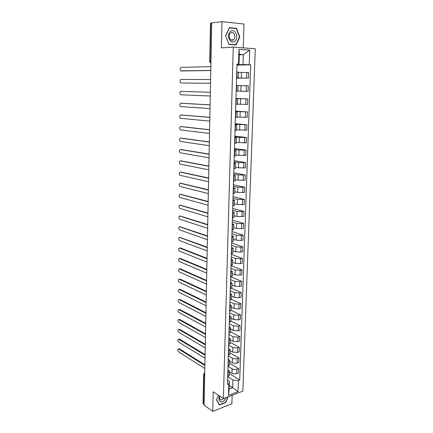<?xml version="1.0" encoding="UTF-8"?>
<svg xmlns="http://www.w3.org/2000/svg" width="433" height="433" viewBox="0 0 433 433"><rect width="100%" height="100%" fill="white"/><g stroke="black" fill="none" stroke-linecap="round" stroke-linejoin="round"><path stroke-width="0.65" d="M243.222 47.868L243.985 24.026L221.988 21.65L211.732 22.879L204.1 405.164L212.744 411.35L231.888 403.783L232.158 395.232M223.39 398.604L242.832 391.134L255.27 48.783L233.279 47.116L223.39 398.604L213.209 391.751L212.744 411.35M221.988 21.65L221.366 47.884L233.279 47.116M210.487 23.241L210.822 23.133L210.065 61.784L210.92 63.429M211.726 23.025L210.822 23.133M204.111 404.546L203.066 403.524M229.333 371.644L231.974 373.251C233.441 373.993 235.032 374.123 236.737 373.636L238.453 373.024L238.605 368.58L236.889 369.181C235.179 369.658 233.587 369.533 232.115 368.802L228.007 366.34M227.91 369.63L229.349 371.049L228.094 372.277L227.958 376.78L229.214 375.535L229.344 371.141M229.587 363.244L238.605 368.58M229.647 361.144L232.31 362.702C233.782 363.422 235.379 363.547 237.095 363.081L238.816 362.491L238.967 358.004L237.246 358.589C235.525 359.044 233.928 358.919 232.451 358.215L228.321 355.834M228.012 366.204L229.533 364.911L229.669 360.473M229.901 352.841L238.967 358.004M228.229 359.011L229.674 360.386L228.148 361.663M229.972 350.557L232.64 352.061L237.452 352.43L239.178 351.861L239.335 347.336L237.603 347.894L232.786 347.531L228.635 345.231M228.332 355.439L229.858 354.189L229.999 349.712M230.221 342.351L239.335 347.336M228.543 348.3L229.999 349.626L228.467 350.854M230.296 339.873L232.981 341.328L237.809 341.686L239.546 341.139L239.703 336.571L237.961 337.107L233.122 336.755L228.954 334.536M228.656 344.576L230.188 343.374L230.324 338.85M230.54 331.765L239.703 336.571M228.868 337.486L230.329 338.768L228.792 339.948M230.621 329.091L233.322 330.493L238.172 330.839L239.914 330.314L240.071 325.708L238.329 326.222L233.468 325.876L229.274 323.743M228.981 333.61L230.518 332.457L230.659 327.889M230.865 321.08L240.071 325.708M229.192 326.579L230.659 327.808L229.122 328.945M230.951 318.212L233.663 319.559L238.54 319.9L240.288 319.397L240.45 314.748L238.697 315.24L233.809 314.905L229.598 312.853M229.311 322.547L230.854 321.443L230.995 316.826M231.19 310.309L240.45 314.748M229.517 315.57L230.995 316.75L229.452 317.833M231.287 307.235L234.015 308.529L238.908 308.859L240.667 308.377L240.829 303.685L239.065 304.155L234.161 303.831L229.923 301.866M229.642 311.381L231.19 310.326L231.33 305.666M231.444 299.398L240.829 303.685M229.847 304.464L231.336 305.59L229.782 306.624M231.623 296.161L234.361 297.395L239.281 297.715L241.046 297.26L241.208 292.524L239.444 292.968L234.513 292.654L230.253 290.781M229.977 300.112L231.531 299.106L231.677 294.397M231.503 288.313L241.208 292.524M230.183 293.249L231.677 294.326L230.118 295.311M231.958 284.979L234.718 286.159L239.66 286.467L241.43 286.034L241.592 281.261L239.817 281.677L234.865 281.374L230.589 279.588M230.313 288.735L231.877 287.783L232.018 283.025M231.384 277.066L241.592 281.261M230.518 281.937L232.023 282.96L230.459 283.891M232.304 273.699L235.076 274.82L240.039 275.117L241.82 274.711L241.982 269.889L240.201 270.284L235.227 269.986L230.924 268.298M230.654 277.255L232.223 276.351L232.369 271.545M231.049 265.656L241.982 269.889M230.854 270.517L232.369 271.486L230.8 272.362M232.645 262.317L235.433 263.372L240.423 263.659L242.209 263.28L242.377 258.414L240.586 258.782L235.584 258.501L231.26 256.904M231 265.662L232.57 264.817L232.721 259.962M231.336 254.398L242.377 258.414M231.2 258.988L232.721 259.903L231.146 260.726M232.997 250.826L235.796 251.822L240.808 252.098L242.604 251.746L242.772 246.832L240.975 247.173L235.953 246.902L231.601 245.403M231.346 253.965L232.927 253.17L233.073 248.266M231.671 243.054L242.772 246.832M231.547 247.351L233.073 248.212L231.498 248.98M233.349 239.227L236.164 240.163L241.203 240.429L243 240.099L243.173 235.141L241.365 235.455L236.321 235.195L231.947 233.793M231.698 242.155L233.279 241.419L233.43 236.461M232.012 231.612L243.173 235.141M231.893 235.612L233.436 236.407L231.85 237.122M233.701 227.52L236.537 228.391L241.598 228.646L243.406 228.348L243.573 223.341L241.766 223.628L236.694 223.379L232.294 222.075M232.056 230.232L233.641 229.55L233.793 224.543M232.353 220.061L243.573 223.341M232.245 223.753L233.793 224.494L232.202 225.155M234.064 215.704L236.911 216.511L243.811 216.478L243.985 211.428L237.067 211.45L232.645 210.249M232.413 218.194L234.004 217.572L234.156 212.511M232.7 208.403L243.985 211.428M232.602 211.786L234.161 212.468L232.564 213.063M234.421 203.781L237.284 204.517L244.217 204.5L244.396 199.402L237.446 199.407L233.003 198.309M232.77 206.038L234.372 205.475L234.529 200.36M233.051 196.636L244.396 199.402M232.959 199.7L234.529 200.322L232.927 200.863M234.789 191.738L237.668 192.409L244.634 192.409L244.807 187.262L237.831 187.251L233.36 186.255M233.138 193.768L234.74 193.264L234.897 188.095M233.403 184.761L244.807 187.262M233.322 187.5L234.897 188.063L233.29 188.539M235.157 179.581L238.053 180.182L245.051 180.204L245.23 175.002L238.215 174.975L233.723 174.088M233.506 181.378L235.114 180.934L235.276 175.711M233.76 172.778L245.23 175.002M233.69 175.186L235.276 175.679L233.663 176.101M235.53 167.306L238.442 167.836L245.473 167.874L245.652 162.624L238.605 162.581L234.085 161.807M233.874 168.865L235.492 168.486L235.655 163.209M234.118 160.675L245.652 162.624M234.058 162.748L235.655 163.181L234.036 163.533M235.904 154.917L238.832 155.377L245.895 155.431L246.079 150.132L239 150.067L234.453 149.407M234.253 156.232L235.877 155.912L236.039 150.581M234.48 148.459L246.079 150.132M234.432 150.191L236.039 150.56L234.41 150.846M236.283 142.408L246.328 142.863L246.512 137.51L239.395 137.429L234.827 136.882M234.632 143.469L236.261 143.22L236.423 137.829M234.848 136.13L246.512 137.51M234.805 137.51L236.423 137.808L234.794 138.035M236.667 129.776L246.761 130.176L246.945 124.769L235.2 124.239M235.011 130.582L236.651 130.398L236.813 124.948L235.179 125.094M235.216 123.681L246.945 124.769M235.189 124.704L236.813 124.937M237.057 117.018L247.2 117.365L247.389 111.903L235.579 111.47M235.4 117.57L237.04 117.451L237.208 111.941L235.563 112.023M235.59 111.113L247.389 111.903M235.574 111.774L237.208 111.931M237.446 104.136L247.644 104.423L247.833 98.908L235.963 98.583M235.79 104.423L237.436 104.375L237.609 98.805L235.958 98.821M235.969 98.426L247.833 98.908M235.958 98.713L237.609 98.8M237.841 91.13L248.087 91.352L248.282 85.788L238.009 85.588M236.185 91.141L237.836 91.163L238.009 85.539L236.353 85.485M236.575 77.994L248.542 78.157L248.731 72.533L238.41 72.392M236.586 77.729L238.242 77.826L236.58 77.848M236.57 78.162L248.542 78.157M238.242 77.821L238.415 72.138L236.754 72.013M229.252 385.511L232.662 387.681L232.905 379.99L227.818 376.829M227.601 380.152L229.382 381.278L229.149 388.996L232.662 387.681L238.015 391.676L228.483 395.318L228.83 383.963L229.382 381.278M239.335 54.834L243.303 54.645L239.346 54.379L239.043 64.387L236.992 64.041L227.471 384.461L228.83 383.963M238.513 64.122L238.962 49.324L249.722 50.114L249.224 64.701L242.989 64.598L243.303 54.645L249.722 50.114M232.905 379.99L238.399 380.445L239.714 379.957L250.696 64.777L249.224 64.701M238.399 380.445L238.015 391.676M218.454 395.28L216.419 399.881L219.412 404.958L225.642 402.528L228.18 396.763M229.42 27.604L225.593 35.712L228.976 44.415L236.066 44.978L239.817 36.994L236.553 28.324L229.42 27.604M236.97 64.766L242.989 64.598M239.043 64.387L236.975 64.447M229.274 373.56L239.714 379.957M236.959 65.15L250.696 64.777M228.483 395.318L229.149 388.996M239.346 54.379L238.962 49.324M225.371 402.349L225.642 402.528M235.162 28.47L236.553 28.324M239.471 37.022L239.817 36.994M178.667 348.857L179.332 348.781L204.706 364.678M204.89 365.501L178.456 348.922C177.476 349.404 177.519 350.384 178.585 351.85L204.831 368.505M178.759 339.142L179.419 339.061L204.939 354.47M205.096 355.249L178.558 339.201C177.557 339.689 177.595 340.668 178.672 342.146L205.036 358.28M178.856 329.351L179.511 329.259L205.199 344.186M205.302 344.906L178.667 329.405C177.638 329.892 177.671 330.877 178.759 332.36L205.242 347.964M219.699 396.119C217.279 400.476 221.139 403.946 224.337 400.373L225.972 397.613M220.018 396.33C219.239 398.484 219.618 399.74 221.155 400.103L223.78 398.452M216.495 399.719L218.492 395.307M227.85 396.888L225.463 402.311L219.428 404.666L216.527 399.746M219.109 404.444L219.428 404.666M234.594 41.411C239.357 38.472 235.373 27.88 230.719 31.279C225.864 34.261 230.004 44.902 234.594 41.411M233.36 39.874L233.555 39.728C236.575 37.476 233.76 30.689 230.708 32.946L230.475 33.125C227.466 35.452 230.372 42.158 233.36 39.874M225.712 35.744L229.42 27.891L236.326 28.583L239.492 36.984L235.861 44.718L228.987 44.171L225.604 35.75M234.226 44.832L235.861 44.718M178.948 319.478L179.598 319.375L205.507 333.832M205.513 334.471L178.769 319.527C177.725 320.014 177.746 321.005 178.845 322.493L205.448 337.556M179.046 309.519L179.69 309.416L205.735 323.343M205.718 323.949L178.878 309.563C177.806 310.055 177.822 311.051 178.932 312.55L205.659 327.061M179.148 299.484L179.782 299.371L205.946 312.75M205.935 313.335L178.986 299.522C177.893 300.015 177.903 301.011 179.018 302.521L205.87 316.474M179.246 289.358L179.874 289.244L206.157 302.066M206.146 302.624L179.1 289.396C177.974 289.888 177.979 290.895 179.11 292.41L206.081 305.79M179.349 279.155L179.966 279.031L206.373 291.29M206.362 291.82L179.208 279.182C178.06 279.68 178.06 280.687 179.202 282.213L206.297 295.014M206.579 280.914L179.316 268.888L180.063 268.736L206.59 280.411M179.316 268.888C178.147 269.386 178.142 270.403 179.289 271.935L206.514 284.14M179.576 258.463L180.155 258.349L206.806 269.44M206.801 269.916L179.408 258.49C178.239 259.01 178.228 260.033 179.365 261.559L206.736 273.169M179.695 247.979L180.252 247.876L207.028 258.371M207.023 258.82L179.5 248.012C178.331 248.547 178.309 249.576 179.435 251.097L206.952 262.1M179.825 237.403L207.25 247.2M207.245 247.622L179.598 237.441C178.428 237.993 178.401 239.027 179.511 240.542L207.18 250.934M179.949 226.74L207.477 235.931M207.472 236.321L179.69 226.784C178.526 227.347 178.488 228.386 179.581 229.901L207.402 239.666M180.079 215.991L207.705 224.554M207.699 224.922L179.787 216.029C178.618 216.608 178.575 217.658 179.657 219.168L207.629 228.294M180.215 205.145L207.932 213.079M207.927 213.415L179.879 205.188C178.715 205.783 178.667 206.833 179.727 208.343L207.856 216.819M180.35 194.211L208.165 201.497M208.159 201.8L179.976 194.249C178.818 194.861 178.759 195.922 179.803 197.426L208.089 205.237M180.491 183.181L208.397 189.806M208.392 190.082L180.074 183.219C178.916 183.846 178.851 184.913 179.879 186.412L208.322 193.551M180.626 172.053L208.636 178.006M208.63 178.255L180.171 172.09C179.013 172.735 178.943 173.806 179.955 175.305L208.56 181.752M180.772 160.832L208.868 166.099M208.868 166.315L180.274 160.865C179.116 161.525 179.04 162.608 180.036 164.102L208.798 169.844M180.913 149.509L209.112 154.083M209.107 154.262L180.372 149.542C179.219 150.219 179.132 151.306 180.112 152.8L209.036 157.829M181.059 138.095L209.356 141.954M209.35 142.1L180.474 138.116C179.322 138.814 179.23 139.908 180.193 141.402L209.28 145.699M181.21 126.577L209.599 129.705M209.594 129.819L180.572 126.593C179.424 127.307 179.327 128.412 180.274 129.9L209.523 133.456M181.362 114.956L209.843 117.343M209.843 117.424L180.675 114.967C179.533 115.698 179.424 116.807 180.355 118.296L209.767 121.094M181.514 103.233L210.092 104.862M210.092 104.91L180.783 103.233C179.635 103.985 179.522 105.105 180.437 106.594L210.016 108.613M210.346 92.278L180.886 91.395L210.346 92.267M180.886 91.395C179.744 92.169 179.625 93.295 180.523 94.778L210.27 96.018M210.525 83.309L180.962 82.984L210.525 83.293M210.6 79.52L180.989 79.456C179.852 80.246 179.722 81.382 180.61 82.865L180.962 82.984M210.779 70.503L181.8 70.996M210.855 66.644L181.097 67.402C179.96 68.214 179.825 69.361 180.696 70.839L210.779 70.455M241.446 72.354L241.268 77.989M241.029 85.631L240.851 91.206M240.613 98.773L240.439 104.293M240.207 111.784L240.034 117.251M239.801 124.672L239.628 130.084M239.395 137.429L239.227 142.793M239 150.067L238.832 155.377M238.605 162.581L238.442 167.836M238.215 174.975L238.053 180.182M237.831 187.251L237.668 192.409M237.446 199.407L237.284 204.517M237.067 211.45L236.911 216.511M236.694 223.379L236.537 228.391M236.321 235.195L236.164 240.163M235.953 246.902L235.796 251.822M235.584 258.501L235.433 263.372M235.227 269.986L235.076 274.82M234.865 281.374L234.718 286.159M234.513 292.654L234.361 297.395M234.161 303.831L234.015 308.529M233.809 314.905L233.663 319.559M233.468 325.876L233.322 330.493M233.122 336.755L232.981 341.328M232.786 347.531L232.64 352.061M232.451 358.215L232.31 362.702M232.115 368.802L231.974 373.251M236.645 85.49L236.472 91.147M236.245 98.821L236.077 104.423M235.85 112.017L235.687 117.565M235.465 125.083L235.298 130.571M235.076 138.019L234.913 143.453M234.697 150.83L234.534 156.21M234.318 163.512L234.156 168.843M233.944 176.074L233.788 181.351M233.571 188.512L233.414 193.735M233.203 200.825L233.051 206M232.84 213.025L232.689 218.151M232.478 225.106L232.326 230.183M232.126 237.078L231.974 242.107M231.769 248.932L231.623 253.911M231.422 260.671L231.271 265.608M231.07 272.303L230.93 277.19M230.729 283.826L230.583 288.67M230.388 295.241L230.248 300.042M230.053 306.553L229.912 311.305M229.717 317.762L229.577 322.471M229.387 328.864L229.246 333.529M229.057 339.867L228.922 344.489M228.732 350.768L228.597 355.352M228.413 361.571L228.278 366.112M237.046 72.03L236.873 77.74M246.382 85.739L246.193 91.32M245.939 98.897L245.755 104.423M245.506 111.92L245.322 117.397M245.073 124.823L244.889 130.241M244.645 137.597L244.466 142.96M244.223 150.246L244.044 155.561M243.801 162.77L243.627 168.036M243.384 175.176L243.211 180.388M242.973 187.462L242.799 192.625M242.567 199.635L242.393 204.749M242.161 211.688L241.993 216.754M241.766 223.628L241.598 228.646M241.365 235.455L241.203 240.429M240.975 247.173L240.808 252.098M240.586 258.782L240.423 263.659M240.201 270.284L240.039 275.117M239.817 281.677L239.66 286.467M239.444 292.968L239.281 297.715M239.065 304.155L238.908 308.859M238.697 315.24L238.54 319.9M238.329 326.222L238.172 330.839M237.961 337.107L237.809 341.686M237.603 347.894L237.452 352.43M237.246 358.589L237.095 363.081M236.889 369.181L236.737 373.636M246.826 72.452L246.637 78.086M204.739 373.138L203.927 374.653L203.348 404M204.701 375.157L203.64 374.209M210.952 61.751L209.734 61.822L210.779 63.348M204.408 373.019L204.744 372.835M178.613 348.998L179.332 348.781M178.699 339.266L179.419 339.061M178.786 329.459L179.511 329.259M178.872 319.57L179.598 319.375M178.959 309.6L179.69 309.416M179.046 299.549L179.782 299.371M179.138 289.412L179.874 289.244M179.23 279.193L179.966 279.031M179.408 258.49L180.155 258.349M179.5 248.012L180.252 247.876M179.598 237.441L180.35 237.316M179.69 226.784L180.447 226.67M179.787 216.029L180.545 215.926M179.879 205.188L180.642 205.09M179.976 194.249L180.74 194.168M180.074 183.219L180.842 183.143M180.171 172.09L180.945 172.025M180.274 160.865L181.048 160.811M180.372 149.542L181.151 149.499M180.474 138.116L181.254 138.084M180.572 126.593L181.357 126.571M180.675 114.967L181.465 114.956M180.783 103.233L181.573 103.233M181.064 70.969L181.865 71.001M204.923 363.79L204.896 365.252M205.134 353.42L205.101 354.881M205.339 342.958L205.312 344.419M205.551 332.403L205.523 333.865M205.767 321.757L205.735 323.213M205.978 311.013L205.951 312.474M206.195 300.172L206.168 301.633M206.411 289.233L206.384 290.7M206.633 278.197L206.606 279.664M206.855 267.064L206.828 268.53M207.082 255.827L207.05 257.299M207.304 244.483L207.277 245.96M207.537 233.041L207.504 234.524M207.764 221.485L207.737 222.979M207.997 209.826L207.97 211.326M208.235 198.06L208.203 199.564M208.468 186.185L208.441 187.695M208.711 174.196L208.679 175.717M208.95 162.088L208.923 163.625M209.193 149.872L209.166 151.415M209.442 137.537L209.41 139.096M209.691 125.083L209.659 126.653M209.94 112.51L209.908 114.096M210.194 99.812L210.162 101.414M210.449 86.995L210.416 88.608M210.709 74.048L210.676 75.683M209.734 61.822L210.487 23.23M203.066 403.567L203.64 374.253L204.744 372.889M178.456 348.922L179.175 348.706M178.558 339.201L179.278 338.99M178.667 329.405L179.392 329.204M219.818 399.194L221.155 400.103M230.941 39.939L233.555 39.728M178.769 319.527L179.5 319.332M178.878 309.563L179.608 309.379M178.986 299.522L179.722 299.344M179.1 289.396L179.836 289.228M179.208 279.182L179.949 279.025"/></g></svg>
